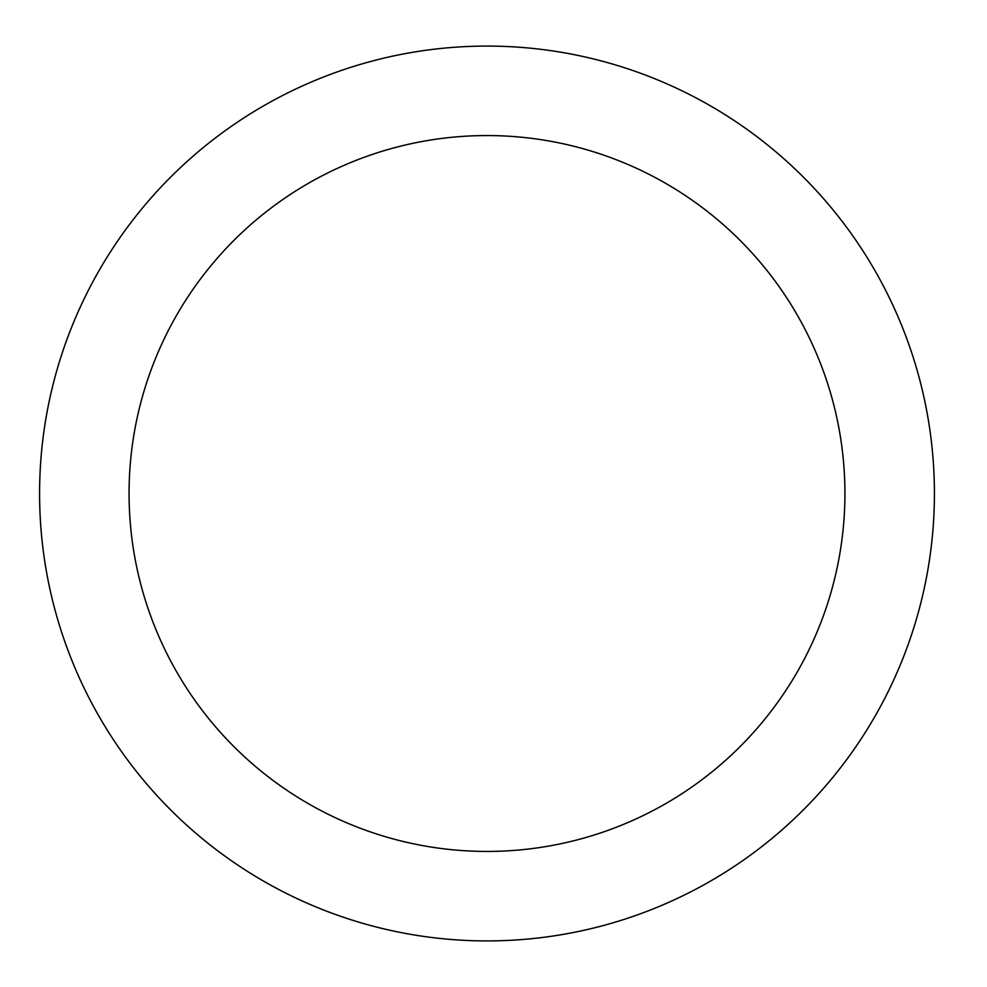 <?xml version="1.0" encoding="UTF-8"?>
<svg xmlns="http://www.w3.org/2000/svg" width="987" height="987" viewBox="0 0 987 987"><rect width="100%" height="100%" fill="white"/><g stroke="black" fill="none" stroke-linecap="round" stroke-linejoin="round"><path stroke-width="1.48" d="M934.418 493.5A447.407 447.407 0 0 0 263.295 106.028A447.407 447.407 0 0 0 263.295 880.972A447.407 447.407 0 0 0 934.418 493.5A447.407 447.407 0 0 0 263.295 106.028A447.407 447.407 0 0 0 263.295 880.972A447.407 447.407 0 0 0 934.418 493.5M844.934 493.5A357.936 357.936 0 0 0 308.03 183.52A357.936 357.936 0 0 0 308.03 803.48A357.936 357.936 0 0 0 844.934 493.5"/></g></svg>
